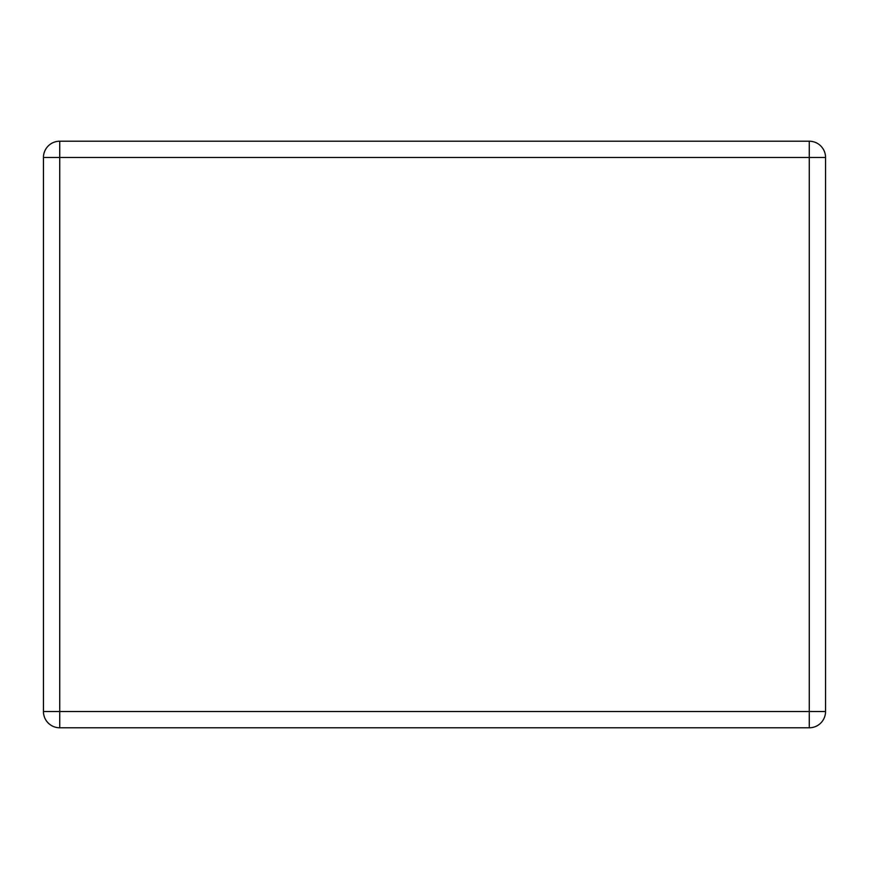 <?xml version="1.0" encoding="UTF-8"?>
<svg xmlns="http://www.w3.org/2000/svg" width="869" height="869" viewBox="0 0 869 869"><rect width="100%" height="100%" fill="white"/><g stroke="black" fill="none" stroke-linecap="round" stroke-linejoin="round"><path stroke-width="1.3" d="M59.722 141.213L809.278 141.213A16.272 16.272 0 0 1 825.55 157.485L825.55 711.515A16.272 16.272 0 0 1 809.278 727.787L59.722 727.787A16.272 16.272 0 0 1 43.45 711.515L43.45 157.485A16.272 16.272 0 0 1 59.722 141.213L59.722 711.515L809.278 711.515L809.278 157.485L43.45 157.485M825.55 711.515L809.278 711.515L809.278 727.787M59.722 727.787L59.722 711.515L43.45 711.515M809.278 141.213L809.278 157.485L825.55 157.485"/></g></svg>
